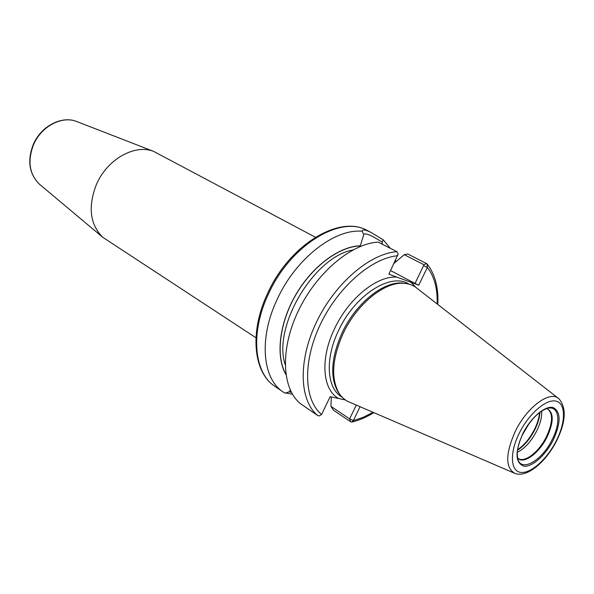 <?xml version="1.0" encoding="UTF-8"?>
<svg xmlns="http://www.w3.org/2000/svg" width="594" height="594" viewBox="0 0 594 594"><rect width="100%" height="100%" fill="white"/><g stroke="black" fill="none" stroke-linecap="round" stroke-linejoin="round"><path stroke-width="0.89" d="M513.84 472.935L350.297 402.502C345.767 400.824 342.07 397.817 339.196 393.48C330.687 378.712 332.016 358.694 343.184 333.405C357.009 303.675 385.142 281.214 404.336 283.338C409.518 283.769 413.936 285.558 417.589 288.721L558.093 398.114M405.947 283.516L402.791 283.078C383.731 280.962 355.836 303.215 342.144 332.677C331.073 357.744 329.767 377.598 338.216 392.255L339.196 393.48M340.124 394.81L338.216 392.255M394.097 263.291L404.239 254.7L407.84 254.024L426.982 263.84L427.353 267.434L418.777 285.187L388.884 274.161L398.143 254.024L396.963 251.693L378.14 242.107C351.173 243.599 316.268 272.965 298.188 311.167C279.967 349.346 281.89 388.691 300.445 403.682L317.768 415.57L319.127 415.941L321.592 414.515L330.153 396.651L345.418 399.97M360.053 406.704L353.356 420.567L351.759 422.104L350.623 421.762L333.427 410.209L330.932 406.348L331.303 396.896M418.777 285.187L414.998 283.442L423.574 265.681L427.353 267.434C434.37 276.529 437.637 288.706 437.147 303.95M404.239 254.7L424.019 264.761L423.574 265.681M390.6 270.582L414.998 283.442M290.295 390.058L289.137 391.884L284.949 393.146L283.204 392.033C262.355 378.764 258.605 338.127 277.287 299.146C295.79 258.531 334.741 228.438 362.192 231.259C362.281 229.262 365.191 229.633 370.931 232.365L383.241 239.813L390.347 248.322M395.545 260.269L395.916 261.62M362.192 231.259L363.728 234.675L360.098 246.547M363.728 234.675C364.723 232.447 370.819 234.905 382.024 242.055L383.241 239.813M382.432 244.29L382.024 242.055M360.417 245.768C339.263 246.235 312.199 266.283 295.671 294.921C279.106 323.537 275.482 356.541 285.907 374.562M291.305 392.129L289.226 391.728M373.062 412.303L363.134 417.352L353.356 420.567L349.621 418.881L330.932 406.348M356.281 405.078L349.621 418.881L350.623 421.762M292.5 394.275L285.64 392.938M255.955 337.756L102.755 237.296C89.924 224.421 87.808 206.809 96.399 184.482C107.083 159.296 134.786 143.793 153.579 151.366L315.407 237.236M517.27 452.338C524.665 448.633 531.125 441.565 536.642 431.11C540.369 423.552 542.055 416.862 541.691 411.041M556.288 440.83C565.703 422.393 566.015 403.831 556.34 401.232C546.822 398.351 529.224 413.172 519.446 432.826C509.518 452.45 510.32 470.945 520.485 472.349C530.509 474.042 547.007 459.288 556.288 440.83M553.177 440.154C545.507 455.435 531.845 467.582 523.633 466.104C515.146 462.674 514.887 451.826 522.861 433.568C530.873 417.485 545.277 405.286 553.148 407.566C561.048 411.828 561.063 422.69 553.177 440.154M556.645 440.733C565.844 421.97 566.646 408.019 559.065 398.871C550.497 389.931 527.338 406.511 515.436 431.051C505.338 453.719 505.182 467.842 514.968 473.425C527.435 478.059 546.242 461.412 556.585 440.852M342.27 397.312L341.416 396.755C326.73 387.83 324.859 358.627 338.558 330.524C354.67 295.433 390.117 272.646 408.278 283.709L409.177 284.192M415.726 287.273L411.248 282.402M396.822 277.086C376.923 275.601 348.537 298.559 334.548 328.69C319.936 358.665 322.423 389.679 338.528 398.426M397.72 255.739C371.629 257.952 337.904 287.199 320.255 324.584C302.48 361.946 303.95 400.096 321.592 414.515M396.963 251.693C370.04 253.438 334.868 283.435 316.424 322.215C297.832 360.966 299.383 400.66 317.768 415.57M367.077 230.42C340.466 214.939 290.355 245.255 268.533 293.837C250.029 332.536 253.957 372.995 274.874 386.315C253.178 372.334 249.346 331.601 267.701 293.176C289.33 245.018 339.278 214.575 367.077 230.42L370.931 232.365M352.91 249.955C313.862 256.838 272.394 326.952 285.165 364.493M285.855 374.183C275.601 356.103 279.329 323.225 295.871 294.773C312.362 266.305 339.285 246.399 360.358 245.909M426.455 263.454L424.019 264.761M291.379 392.27L288.944 391.936M77.428 121.792L76.463 121.414C61.761 115.548 41.083 126.507 33.487 144.81C27.383 161.063 29.344 174.176 39.367 184.147L40.154 184.808M523.032 433.523C530.539 419.78 538.602 411.419 547.215 408.442C559.117 404.93 561.404 422.03 552.116 439.723C541.936 460.877 520.7 472.928 517.649 458.434L517.218 453.252C517.508 447.438 519.431 440.882 523.002 433.583M517.56 458.041C523.336 464.827 539.077 453.415 546.992 437.169C553.979 421.74 553.927 412.199 546.836 408.553M546.732 408.583L547.683 408.999C553.229 413.662 552.791 422.943 546.369 436.828C539.033 451.811 524.844 463.016 518.362 458.568L517.537 457.937M539.953 412.251C539.634 417.656 537.904 423.529 534.749 429.878C529.952 439.092 524.198 445.871 517.493 450.23M517.567 449.725C524.108 445.3 529.707 438.602 534.37 429.64C537.407 423.529 539.129 417.842 539.545 412.563M529.135 423.529L522.163 435.313M402.791 283.078L404.336 283.338M352.264 421.985C359.415 420.233 366.602 417.114 373.834 412.637M437.808 304.47C438.654 287.756 435.135 274.317 427.235 264.144M283.204 392.033L274.874 386.315M102.755 237.296L39.367 184.147C29.158 173.953 27.116 160.774 33.227 144.594C40.763 126.425 61.39 115.451 76.463 121.414L153.579 151.366"/></g></svg>
